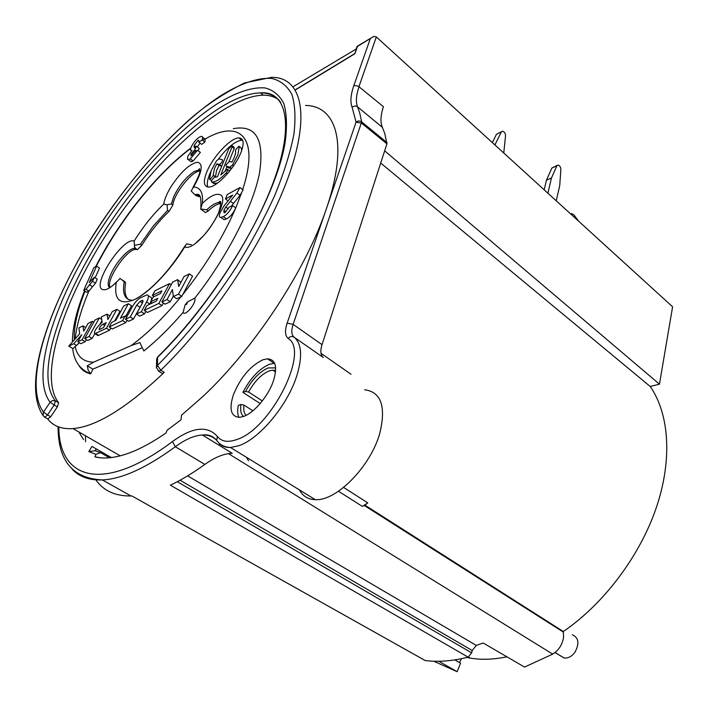 <?xml version="1.0" encoding="UTF-8"?>
<svg xmlns="http://www.w3.org/2000/svg" width="708" height="708" viewBox="0 0 708 708"><rect width="100%" height="100%" fill="white"/><g stroke="black" fill="none" stroke-linecap="round" stroke-linejoin="round"><path stroke-width="1.06" d="M111.404 457.563L91.898 446.438L88.827 451.58L95.943 454.368L94.934 456.837C103.324 458.996 113.554 458.129 125.626 454.253L129.573 452.863C140.688 448.722 152.848 442.075 166.061 432.933L167.061 430.296L180.965 419.853L181.558 415.154L202.656 396.701C254.429 348.407 306.175 269.403 326.37 208.78C348.805 143.804 336.539 105.802 305.582 105.448M78.783 431.907L83.544 439.579M273.492 380.674C277.598 366.726 275.598 359.443 267.491 358.814L262.836 359.806C250.296 365.903 240.49 377.55 233.401 394.754C228.879 409.003 230.843 416.543 239.295 417.348L243.039 416.623C253.676 413.49 268.491 396.055 273.492 380.674M260.181 403.569L242.906 392.365C250.375 378.161 259.225 368.788 269.447 364.248L274.615 363.284M238.888 417.357C237.534 414.366 237.348 410.383 238.313 405.401L240.994 404.498C240.074 410.251 240.932 414.233 243.561 416.446M299.475 489.927C302.732 496.158 307.998 499.397 315.281 499.653C336.601 501.299 371.311 465.696 380.028 432.367C386.099 406.153 380.975 391.958 364.655 389.772M563.32 631.518L563.568 637.2L563.32 631.518L364.956 505.176L367.771 502.875L343.619 487.431M380.709 163.061L650.21 386.471C669.087 413.667 672.715 458.979 656.405 507.388C640.005 555.727 604.136 603.535 563.603 631.324M134.493 249.623L135.237 248.499M384.665 150.831L659.458 384.17L650.21 386.471M387.064 142.653L361.682 121.9L293.139 324.361C291.121 330.601 291.422 334.857 294.024 337.132L323.255 357.478C320.547 355.133 320.131 350.867 322.025 344.663L386.922 143.857L384.816 133.608L382.373 127.352C380.205 122.351 380.559 115.457 383.426 106.678L358.921 86.686L376.337 36.94L373.771 36.4L357.027 46.401L354.885 53.711L295.404 89.943M659.458 384.17L672.6 306.785L376.337 36.94M359.16 86.376C356.142 95.129 355.602 101.952 357.549 106.846L382.373 127.352M370.275 38.736L353.894 85.456C350.646 94.801 350.053 102.094 352.115 107.324L356.071 122.157C357.921 120.714 359.788 120.626 361.682 121.9L359.655 112.678L357.549 106.846C355.699 105.598 353.894 105.766 352.115 107.324M356.08 49.064L293.156 86.721M197.444 194.373L199.806 196.107M571.011 214.25L571.56 213.533L573.993 214.949L578.586 221.153M557.063 165.486L551.877 168.017L546.47 180.159L551.452 178.018L547.904 193.204M544.187 189.815L546.47 180.159M556.231 200.798L559.727 185.54L560.878 169.557C560.736 167.132 559.807 165.628 558.081 165.044L556.842 165.849L551.452 178.018M551.877 168.017L556.842 165.849M495.06 145.078L495.335 144.069L494.432 144.503M501.45 131.732L496.45 134.308L492.343 142.6M503.76 152.999L505.547 135.839C505.424 133.334 504.423 131.785 502.556 131.201L496.45 134.308M495.335 144.069L501.299 131.98M248.535 460.784L246.411 457.271M424.11 659.927L425.234 660.546C438.402 662.201 452.695 661.06 468.112 657.13L170.363 485.175C181.239 480.051 192.735 473.13 204.86 464.43C214.834 457.28 223.958 453.571 232.233 453.315L202.391 435.022C194.275 435.464 185.257 439.376 175.319 446.748C146.246 467.97 121.918 479.033 102.341 479.927C89.412 480.413 79.402 476.873 72.322 469.315M85.562 435.827L85.544 441.757M95.739 479.679C103.315 490.715 115.068 496.149 131.007 495.998L131.945 495.972L425.207 660.546M468.112 657.13L471.678 652.856L472.201 650.51L476.298 645.422L483.201 643.014L524.54 667.069L552.7 654.121L228.463 453.633M219.861 444.005L218.772 445.058M367.647 502.981L362.381 506.415L364.956 505.176M572.294 634.775C578.746 637.651 579.622 643.492 574.905 652.298C572.321 655.794 569.338 657.723 565.966 658.086L564.055 657.98L555.019 652.555M466.784 657.466L470.377 658.139C481.661 659.98 493.839 659.537 506.919 656.812M438.774 661.272L457.147 671.697L460.536 663.21L454.81 659.891M433.73 661.219L457.147 671.697M563.568 637.2C562.382 644.652 558.754 650.289 552.7 654.121M279.041 100.049C274.739 96.792 269.491 95.164 263.27 95.173C224.321 96.111 158.937 155.84 111.926 226.064C64.809 296.139 37.365 375.576 58.631 402.755L57.366 406.87L50.71 416.773L47.684 418.941C53.25 426.127 61.702 429.34 73.039 428.588C96.403 426.597 126.803 407.861 164.229 372.381L162.344 373.505L161.583 373.028M233.286 128.679C255.915 124.493 264.642 139.334 259.473 173.203C252.924 206.674 227.525 256.508 194.797 298.174C196.744 302.767 185.062 316.954 183.089 312.414C169.752 327.831 156.672 340.69 143.848 350.973L139.865 342.584L131.237 345.531L93.624 362.169L87.305 365.779L92.854 369.178L141.512 348.017M87.305 365.779L88.164 370.178L90.713 373.859C85.491 372.718 81.535 369.886 78.862 365.363M75.172 338.858C76.73 324.892 81.34 308.883 89.013 290.829M90.713 373.859L92.854 369.178M200.904 170.655L198.744 169.938L194.134 171.575C185.708 177.336 178.823 185.894 173.469 197.24L171.478 203.939L167.035 204.754L163.734 204.116C152.919 214.489 143.051 226.808 134.122 241.074C123.281 236.437 91.137 285.651 102.554 289.537C105.572 290.625 110.138 288.262 116.262 282.439C113.678 299.918 119.909 305.555 134.971 299.36C149.53 292.289 170.186 270.695 184.673 246.977C198.293 252.623 235.012 195.55 218.63 194.373C214.533 193.921 209.117 196.921 202.373 203.355C203.338 192.815 200.426 187.346 193.638 186.947L191.195 190.948L194.718 194.62L200.249 196.895L196.55 195.895L195.886 194.337M192.841 187.77C197.709 178.566 200.09 172.947 199.983 170.92L199.408 168.654L198.744 169.938L200.152 171C192.399 170.486 173.858 193.682 172.902 204.993L169.044 211.391C159.079 220.878 149.999 232.189 141.812 245.304L137.441 249.561M134.122 241.074L134.617 247.304L136.954 249.561L135.777 249.411C126.759 248.88 105.563 280.271 110.085 287.519M122.334 280.023L124.865 281.704L125.599 283.235C124.254 291.13 125.183 296.546 128.378 299.475M220.931 203.674L220.445 203.665C217.152 203.895 213.081 206.32 208.232 210.94L205.497 212.577L204.656 211.966M162.344 373.505L158.928 371.355L156.45 367.629L157.406 365.452L160.813 370.222L158.928 371.355L158.203 370.939M280.802 102.536C276.031 96.04 269.261 92.828 260.491 92.89C284.722 90.553 294.864 120.909 275.076 177.407C255.606 233.516 206.665 308.732 158.459 356.159L157.618 357.301C218.745 297.785 276.793 197.877 285.315 141.228C287.236 125.776 286.722 113.147 283.749 103.341C279.501 95.261 273.332 90.137 265.234 87.969C251.986 86.721 235.056 92.66 216.117 104.51C171.504 133.856 119.723 194.346 84.447 255.986C49.392 317.423 32.267 379.107 50.135 402.224L52.427 400.578L55.445 400.905L54.189 405.038L50.135 402.224L43.48 412.109C24.877 386.984 43.392 321.494 80.402 256.703C117.678 191.682 172.132 127.927 219.462 96.527C239.561 83.845 257.606 77.349 271.819 78.446C280.527 80.588 287.209 85.889 291.846 94.341C295.139 104.651 295.82 118.006 293.882 134.405C290.333 152.415 284.014 172.637 274.934 195.063C264.323 218.391 251.464 242.331 236.375 266.898C212.497 303.511 184.992 337.787 157.406 365.452L157.618 357.301L156.672 359.469L156.45 367.381M76.809 345.628L73.747 343.734L68.764 346.088L72.933 348.655L79.358 342.769M231.401 206.143L240.012 195.328L243.109 189.912L239.977 187.549L227.241 194.532L225.489 198.966L232.666 195.054L224.135 205.736L220.091 212.727C218.922 215.807 219.197 217.374 220.94 217.409L223.294 216.621C226.852 214.86 229.967 211.196 232.622 205.63L235.764 207.931C223.17 237.153 205.462 266.075 182.655 294.696L192.585 276.147L189.355 273.916L178.522 294.121L181.814 296.351L182.655 294.696M178.522 294.121L173.425 296.537L176.681 298.723L181.814 296.351M194.797 298.174L187.567 301.829L185.142 304.776L183.089 312.414M85.181 341.699L82.093 339.778L77.8 341.805L80.88 343.716L85.181 341.699L86.349 339.592M190.16 161.035L191.125 161.76L193.072 161.008L200.382 152.415L197.567 150.282L190.248 158.893L188.31 159.645L187.443 159.167L187.832 156.282L192.01 150.406L191.364 150.556C190.328 150.521 190.266 149.406 191.169 147.184C193.16 142.919 195.886 139.573 199.337 137.148L201.479 136.308C202.692 136.317 202.886 137.529 202.081 139.927L198.895 142.246L201.683 144.379L204.877 142.069L205.223 138.998C239.702 118.767 259.951 137.122 242.676 189.585M198.134 150.707L199.249 148.441L196.443 146.317L194.7 149.866L196.072 150.91M197.275 146.945L200.063 143.149M222.56 218.604L224.073 219.701L226.436 218.922C230.003 217.17 233.109 213.506 235.755 207.94L241.614 192.753M180.912 282.35L177.628 279.651L178.708 286.466L184.053 276.509L189.355 273.916M170.274 301.732L167.026 299.564L161.875 301.997L165.114 304.157L170.274 301.732L173.345 296.015M95.155 277.793L99.465 268.04L96.607 266.137L93.863 267.642L83.739 290.369L85.951 289.2L88.863 291.085L95.483 283.191L97.253 279.173L94.359 277.271L92.571 281.288L95.483 283.191M83.739 290.369L86.642 292.245L88.863 291.085M162.043 305.599L158.813 303.449L144.282 310.334L147.485 312.44L162.043 305.599L163.424 303.033M144.529 313.83L141.334 311.732L136.449 314.042L139.644 316.122L144.529 313.83L145.866 311.37M149.742 304.236L150.822 301.962M151.335 300.387C151.857 298.103 151.459 296.962 150.131 296.953L148.273 295.714M133.431 319.043L130.254 316.98L125.484 319.237L128.652 321.282L133.431 319.043L141.308 305.13M125.812 322.618L122.652 320.574L109.191 326.946L112.324 328.954L125.812 322.618L127.095 320.273M125.732 316.308L131.502 305.767L128.378 303.723L120.413 318.228L125.183 315.954L122.652 320.574M98.695 335.353L95.589 333.388L94.925 333.645L98.031 335.61L109.581 330.238L110.82 327.99M114.678 320.963L119.962 311.361L116.855 309.352L106.448 328.246L109.581 330.238M92.137 338.433L89.04 336.486L84.686 338.548L87.774 340.477L92.137 338.433L94.792 333.645M99.775 324.627L101.899 320.795M241.039 152.247C244.428 142.989 243.711 138.21 238.87 137.918C230.719 137.618 212.621 157.026 206.692 172.203C203.028 181.726 203.709 186.673 208.718 187.054C216.71 187.452 235.304 167.548 241.039 152.247M173.425 296.537L172.389 289.607L167.026 299.564M161.875 301.997L172.628 282.094L177.628 279.651M68.764 346.088L79.659 333.804L78.924 327.884L83.004 325.892L83.694 331.22L88.022 323.441L92.341 321.326L82.093 339.778M85.712 327.6L83.004 325.892M93.748 322.22L92.341 321.326M77.8 341.805L81.765 334.689L73.747 343.734M194.7 149.866L190.974 154.167L191.027 155.751L194.983 151.37L197.567 150.282M198.895 142.246L198.727 140.237L197.93 140.538L194.204 145.441L194.196 147.76L196.443 146.317M204.877 142.069L202.081 139.927M240.012 195.328L236.915 193.001L225.79 207.028L223.87 210.391L224.029 212.834L224.967 212.515L229.144 207.099L232.622 205.63M239.977 187.549L236.915 193.001M228.047 200.868L225.489 198.966M94.359 277.271L89.314 282.519L96.607 266.137M92.571 281.288L85.951 289.2M202.373 203.355L200.638 208.966L201.868 209.94M195.098 194.833L196.55 195.895M171.478 203.939L172.902 204.975M167.035 204.754L167.601 210.373L153.362 225.932L140.379 244.295L141.812 245.295M169.044 211.391L167.601 210.373M134.308 245.322L140.379 244.295M125.599 283.235L124.121 282.226C124.157 281.625 122.794 280.368 120.033 278.456L116.262 282.439M184.673 246.977L186.487 243.862L191.434 244.738M208.249 210.922L206.754 209.825L200.638 208.966M144.282 310.334L146.848 305.608L156.326 301.086L157.831 298.316L150.574 301.794L153.132 297.086L160.397 293.572L161.893 290.811L152.388 295.422L154.14 296.599M152.362 302.98L150.574 301.794M152.388 295.422L154.928 290.74L169.539 283.607L158.813 303.449M171.203 284.731L169.539 283.607M136.449 314.042L142.751 302.387L142.529 300.298L142.06 300.431L143.096 301.121M142.467 302.997L140.069 301.396L142.06 300.431M139.883 307.21L136.724 305.13L130.254 316.98M140.069 301.396L136.724 305.13M125.484 319.237L132.104 307.139C134.715 302.59 137.494 299.484 140.45 297.82L146.981 294.855C148.645 294.953 148.839 296.687 147.556 300.068L141.334 311.732M109.191 326.946L111.696 322.388L115.767 320.441L123.705 306.006L128.378 303.723M126.732 316.954L125.183 315.954M95.589 333.388L106.448 328.246M94.925 333.645C92.589 332.317 99.182 324.583 102.138 322.326L101.297 316.954L107.014 314.157L107.899 319.547L112.298 311.573L116.855 309.352M109.864 315.998L107.014 314.157M102.881 324.255L106.235 322.68L103.598 327.503L99.129 329.671C99.465 327.441 100.713 325.636 102.881 324.255L104.731 325.432M84.686 338.548L94.952 320.051L99.332 317.91L89.04 336.486M101.678 319.414L99.332 317.91M207.833 187.018C206.718 184.292 207.302 180.089 209.595 174.38L210.63 172.009M218.507 158.955C227.41 147.388 235.162 141.122 241.764 140.166L242.667 140.228M241.596 150.769L241.49 148.273L239.295 146.565L237.782 155.141L232.445 164.991L229.941 167.15L226.233 166.212L226.153 164.805L229.295 161.442L231.905 162.061C234.755 157.105 235.968 153.309 235.534 150.68L235.729 149.627L238.897 146.246L241.49 148.273M228.215 167.725L231.534 168.69M213.595 183.39L217.524 183.089M229.799 170.938L227.861 169.557M225.259 170.911L226.932 166.743M229.029 161.495L234.215 148.565L234.021 147.184L232.242 145.813M215.347 177.239L216.613 170.327L219.055 165.468L221.781 166.053M233.569 165.849L232.445 164.991M211.586 181.885L211.533 180.452L214.621 177.133L217.436 176.841L228.737 148.839L231.852 145.512L232.047 146.883L220.763 174.938L227.454 169.239L227.675 170.69L226.224 172.911C220.79 178.673 216.312 181.708 212.772 182.018L211.577 181.885L213.789 183.531M232.047 146.883L234.215 148.565M216.878 163.822L214.436 168.681L212.966 176.195L209.887 179.505L209.48 179.151L211.188 170.566L216.418 160.973L218.843 158.875L222.409 159.734C222.71 161.433 221.701 162.999 219.374 164.442L216.878 163.822L219.055 165.468M94.934 456.837L100.492 457.793M109.448 457.775L100.518 452.651L95.943 454.368M88.827 451.58L95.182 450.686L100.518 452.651M459.465 662.591L461.483 658.679M96.27 448.863L95.182 450.686M242.906 392.365L245.579 391.427L248.588 392.037L262.305 400.958M275.633 367.894L268.182 367.939C259.606 371.682 252.075 379.515 245.579 391.427M252.889 410.808L244.021 405.109L240.994 404.498M248.588 392.037C254.579 381.276 261.447 374.231 269.19 370.895L272.863 370.151L275.624 370.656M246.119 415.339C244.039 413.286 243.34 409.879 244.012 405.109M263.27 95.173L260.491 92.89C248.375 93.182 234.127 98.616 217.737 109.2C195.974 123.493 173.752 143.591 151.078 169.486C82.031 246.933 27.408 366.753 55.445 400.905L58.631 402.755M218.011 442.031L216.71 440.411C219.896 444.828 224.498 447.191 230.525 447.491L238.773 445.73C259.34 439.022 287.51 405.33 296.714 376.036C302.652 356.611 301.758 343.646 294.024 337.132C291.864 335.955 289.891 336.406 288.121 338.486C285.032 335.742 284.704 330.627 287.147 323.158L356.071 122.157L361.54 123.112L386.922 143.857M288.121 338.486C310.166 350.619 270.907 429.278 236.534 439.624C228.303 442.5 222.135 441.695 218.011 437.208L217.356 436.411C207.338 425.304 192.372 427.021 172.451 441.571C101.952 494.573 58.888 478.493 58.835 427.004M320.998 353.301L351.035 374.249M164.229 372.381L160.813 370.222C214.32 318.326 268.182 235.605 289.51 173.69C310.998 111.545 300.422 76.889 271.58 77.349L244.526 82.951C225.259 92.562 207.816 103.961 192.187 117.165C159.079 146.211 125.82 185.576 97.793 228.02C49.489 302.307 21.098 384.214 43.091 415.552L44.427 417.012M287.147 323.158L293.139 324.361L322.025 344.663M357.407 46.64L354.885 53.711M172.451 441.571L175.319 446.748L204.86 464.43M216.745 440.456C213.011 436.606 208.223 434.792 202.391 435.022C208.152 434.172 212.931 435.969 216.71 440.411L217.356 436.411M315.281 499.653L230.525 447.491C225.294 447.668 221.25 445.978 218.391 442.429M131.945 495.972L425.234 660.546M177.283 481.714L471.678 652.856M362.381 506.415L338.477 491.237M563.444 632.155L364.284 505.494M187.62 475.856L476.298 645.422M472.201 650.51L180.062 480.219M50.71 416.773L47.533 414.932L44.931 417.286L43.091 415.552L43.48 412.109L47.533 414.932L54.189 405.038L57.366 406.87M48.109 419.109L44.507 417.118M93.624 362.169C83.526 362.054 77.358 356.805 75.119 346.424M74.287 339.867C73.791 326.769 77.358 310.538 84.987 291.174M96.261 266.332C119.156 221.162 157.3 173.248 190.691 148.53M181.044 296.679C163.929 317.45 147.326 333.734 131.237 345.531M187.567 301.829L186.726 304.29L185.142 304.776M193.638 186.947C202.178 171.911 203.453 163.663 197.452 162.203C189.7 163.796 181.009 171.779 171.371 186.151C167.07 193.116 164.522 199.107 163.734 204.116M193.072 161.008L190.248 158.893M192.24 155.123L190.974 154.167M195.93 146.751L194.204 145.441M199.125 141.45L197.93 140.538M225.905 211.896L223.87 210.391M228.295 208.878L225.79 207.028M233.534 203.577L230.419 201.267M226.436 218.922L223.294 216.621M92.19 286.554L89.288 284.66M135.511 248.57L134.334 248.428C128.537 248.313 115.731 262.535 110.652 274.598C107.696 281.651 107.377 286.032 109.705 287.758M124.121 282.226C122.165 294.183 125.095 300.21 132.909 300.298M220.887 202.922L218.94 202.55C215.657 202.789 211.595 205.214 206.754 209.825M149.813 304.104L146.627 301.989M231.649 168.539L229.808 167.132M226.233 166.212L228.436 167.893M227.401 173.805L226.224 172.911M215.374 176.77L213.17 175.115M221.427 166.079L219.25 164.424M353.894 85.456L359.062 86.287M267.491 358.814L274.12 363.284M131.007 495.998L102.341 479.927C72.738 478.493 57.994 460.758 58.091 426.72M564.188 658.006L555.09 652.51M200.01 196.771L196.62 194.284M73.039 428.588L120.218 455.846M468.448 657.024L470.377 658.139M157.689 356.832L156.689 359.062M90.624 373.771C79.951 369.603 73.977 361.186 72.72 348.522M72.358 342.035C72.526 327.53 76.579 310.476 84.526 290.882M95.66 266.659C118.794 221.542 155.822 174.265 190.824 148.078M202.444 140.202L205.01 138.688M191.125 161.76L188.31 159.645M202.515 137.104L204.426 138.564M224.073 219.701L220.94 217.409M200.868 207.302C201.523 189.974 197.399 195.435 194.718 194.62M135.104 248.136L137.228 249.597M135.777 249.411L134.334 248.428L134.617 247.304M220.445 203.665L218.94 202.55C217.737 203.046 224.215 195.629 218.347 213.4C213.312 223.622 207.825 231.596 201.895 237.33L196.204 242.632M200.665 209.055L205.488 212.577M184.947 245.95C173.451 264.403 161.451 278.943 148.963 289.581C139.839 297.024 139.166 296.811 135.458 299.112M116.634 281.846L112.988 285.377M143.043 300.635L142.529 300.298M241.764 140.166L238.87 137.918M231.693 168.477L229.941 167.15M214.984 183.673L212.772 182.018M211.444 180.673L209.887 179.505M219.374 164.442L221.56 166.097M370.647 38.32L357.266 46.533M295.316 89.81L354.69 53.631M275.518 371.939L272.863 370.151"/></g></svg>

